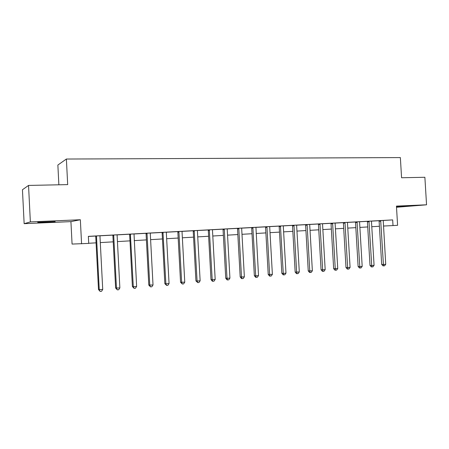 <?xml version="1.0" encoding="UTF-8"?>
<svg xmlns="http://www.w3.org/2000/svg" width="449" height="449" viewBox="0 0 449 449"><rect width="100%" height="100%" fill="white"/><g stroke="black" fill="none" stroke-linecap="round" stroke-linejoin="round"><path stroke-width="0.67" d="M45.181 222.294L55.171 221.654L37.705 222.306L45.181 222.294M396.495 206.899L408.708 206.085L396.478 206.692M70.925 221.621L80.343 219.746L30.364 221.901L28.54 185.426L22.45 189.736L24.145 223.681L70.925 221.621L72.07 244.071L88.722 243.403L88.358 236.354L392.673 219.903L393.01 225.572L397.595 225.308L396.445 206.102L426.55 204.8L396.518 207.264M58.87 184.803L57.865 165.041L66.379 159.036L400.362 157.582L401.574 177.753L424.877 177.276L426.55 204.8M30.364 221.901L24.145 223.681M88.363 236.438L95.575 236.051M100.093 235.804L112.721 235.124M117.228 234.878L129.497 234.215M133.993 233.974L145.908 233.328M150.393 233.087L161.966 232.459M166.439 232.217L177.686 231.605M182.148 231.364L193.076 230.775M197.521 230.533L208.145 229.961M212.579 229.72L222.906 229.158M227.323 228.923L237.364 228.378M241.77 228.143L251.535 227.609M255.924 227.374L265.421 226.863M269.798 226.622L279.037 226.122M283.398 225.886L292.383 225.404M296.727 225.168L305.472 224.691M309.804 224.461L318.307 224M322.623 223.765L330.902 223.316M335.207 223.086L343.261 222.648M347.548 222.418L355.389 221.991M359.66 221.761L367.293 221.346M371.548 221.116L378.978 220.717M383.216 220.481L392.673 219.903M383.227 220.448L378.967 220.678M374.068 265.314L372.934 266.841L371.991 266.925L371.71 265.522L374.068 265.314L371.48 221.643L371.559 221.065L373.091 220.987L365.744 221.396L367.282 221.312L367.428 221.873L370.01 265.454L371.71 265.522L368.966 221.205M362.186 266.369L361.052 267.913L360.092 267.997L359.784 266.583L362.186 266.369L359.587 222.294L359.671 221.711L361.232 221.626L353.812 222.042L355.378 221.958L355.529 222.524L358.117 266.51L359.784 266.583L357.028 221.851M350.085 267.447L348.946 269.002L347.969 269.091L347.638 267.666L345.023 223.086L343.401 223.187L345.999 267.582L350.085 267.447L347.475 222.951L347.56 222.367L349.148 222.277L343.249 222.609M337.749 268.547L336.61 270.113L335.611 270.203L335.257 268.766L332.636 223.765L331.048 223.86L333.652 268.682L337.749 268.547L335.128 223.624L335.218 223.035L336.84 222.945L330.891 223.282M325.177 269.664L324.032 271.247L323.016 271.342L322.635 269.888L320.002 224.449L318.453 224.545L321.069 269.798L325.177 269.664L322.55 224.315L322.64 223.714L324.29 223.624L318.296 223.961M312.364 270.803L311.213 272.403L310.18 272.498L309.771 271.033L307.133 225.151L305.617 225.246L308.244 270.938L312.364 270.803L309.726 225.011L309.816 224.405L311.499 224.315L305.455 224.657M299.298 271.965L298.147 273.581L297.092 273.677L296.654 272.201L294.005 225.869L292.529 225.959L295.167 272.1L299.298 271.965L296.649 225.724L296.744 225.112L298.462 225.022L292.366 225.364M285.974 273.149L284.818 274.782L283.74 274.878L283.274 273.39L285.974 273.149L283.313 226.453L283.414 225.836L285.166 225.74L277.263 226.178L279.02 226.083L279.183 226.689L281.832 273.284L283.274 273.39L280.451 225.993M272.38 274.361L271.224 276.006L270.124 276.107L269.63 274.603L266.964 227.346L265.572 227.43L268.227 274.491L272.38 274.361L269.714 227.194L269.815 226.571L271.6 226.47L265.404 226.824M255.941 227.334L249.689 227.671L251.519 227.57L251.687 228.187L254.353 275.72L255.706 275.843L252.86 227.486M244.368 276.853L243.206 278.532L242.062 278.633L241.5 277.106L238.817 228.878L237.521 228.956L240.193 276.977L244.368 276.853L241.68 228.721L241.787 228.086L243.644 227.985L237.347 228.339M229.927 278.139L228.76 279.834L227.592 279.935L227.003 278.397L224.309 229.669L223.063 229.748L225.746 278.262L229.927 278.139L227.233 229.506L227.34 228.867L229.237 228.766L222.884 229.119M215.183 279.446L214.016 281.158L212.826 281.265L212.197 279.716L215.183 279.446L212.484 230.315L212.596 229.663L214.532 229.557L206.181 230.023L208.123 229.916L208.308 230.55L210.996 279.57L212.197 279.716L209.313 229.837M200.136 280.788L198.963 282.516L197.745 282.623L197.089 281.057L200.136 280.788L197.425 231.134L197.538 230.477L199.519 230.371L191.072 230.842L193.053 230.735L193.238 231.375L195.938 280.911L197.089 281.057L194.187 230.657M184.763 282.157L183.59 283.903L182.35 284.015L181.649 282.432L178.932 232.144L177.855 232.212L180.56 282.275L184.763 282.157L182.047 231.97L182.165 231.308L184.185 231.201L177.664 231.566M169.06 283.555L167.887 285.317L166.618 285.429L165.883 283.835L169.06 283.555L166.338 232.829L166.456 232.155L168.521 232.043L159.878 232.526L161.949 232.414L162.14 233.07L164.85 283.667L165.883 283.835L162.965 232.346M153.019 284.98L151.846 286.759L150.544 286.877L149.77 285.267L147.036 233.878L146.082 233.946L148.799 285.093L153.019 284.98L150.286 233.704L150.409 233.025L152.52 232.913L145.886 233.284M134.01 233.929L129.475 234.17M119.866 287.927L118.688 289.745L117.329 289.869L116.465 288.23L113.72 235.697L112.907 235.753L115.634 288.039L119.866 287.927L117.122 235.512L117.251 234.816L119.451 234.698L112.699 235.08M102.726 289.453L101.553 291.289L100.161 291.418L99.257 289.762L96.501 236.634L95.76 236.69L98.499 289.56L102.726 289.453L99.975 236.449L100.11 235.742L102.366 235.624L95.553 236.006M80.343 219.746L81.583 243.824M28.54 185.426L67.687 184.618L66.379 159.036M383.452 226.038L393.01 225.572M88.717 243.274L96.08 242.842M100.295 242.595L113.221 241.843M117.436 241.596L129.991 240.86M134.2 240.613L146.396 239.901M150.606 239.654L162.454 238.958M166.652 238.716L178.169 238.037M182.361 237.796L193.553 237.139M197.74 236.892L208.622 236.258M212.798 236.011L223.377 235.394M227.548 235.153L237.835 234.546M241.994 234.305L252.001 233.721M256.149 233.48L265.881 232.908M270.023 232.666L279.491 232.111M283.622 231.869L292.838 231.33M296.957 231.089L305.921 230.567M310.029 230.326L318.756 229.815M322.853 229.574L331.351 229.08M335.437 228.838L343.704 228.356M347.779 228.114L355.827 227.643M359.89 227.407L367.731 226.947M371.778 226.711L379.411 226.268M380.831 221.133L379.113 221.239L381.684 264.416L383.412 264.483L380.685 220.577M385.73 264.276L384.602 265.791L383.676 265.875L383.412 264.483L385.73 264.276L383.227 220.437M379.113 221.239L378.962 220.667M383.676 265.875L382.98 265.847L381.684 264.416M371.991 266.925L371.312 266.897L370.01 265.454M360.092 267.997L359.425 267.969L358.117 266.51M345.023 223.086L344.871 222.513M343.401 223.187L343.244 222.597M347.969 269.091L347.313 269.058L345.999 267.582M332.636 223.765L332.479 223.181M331.048 223.86L330.885 223.265M335.611 270.203L334.971 270.169L333.652 268.682M320.002 224.449L319.845 223.866M318.453 224.545L318.29 223.95M323.016 271.342L322.393 271.303L321.069 269.798M307.133 225.151L306.97 224.562M305.617 225.246L305.449 224.64M310.18 272.498L309.569 272.453L308.244 270.938M294.005 225.869L293.837 225.269M292.529 225.959L292.361 225.347M297.092 273.677L296.492 273.632L295.167 272.1M283.74 274.878L283.162 274.833L281.832 273.284M266.964 227.346L266.79 226.734M265.572 227.43L265.398 226.807M270.124 276.107L269.563 276.056L268.227 274.491M258.517 275.596L257.356 277.257L256.233 277.359L255.706 275.843L258.517 275.596L255.941 227.317M256.233 277.359L255.689 277.302L254.353 275.72M238.817 228.878L238.638 228.255M237.521 228.956L237.341 228.322M242.062 278.633L241.534 278.576L240.193 276.977M224.309 229.669L224.13 229.041M223.063 229.748L222.878 229.108M227.592 279.935L227.087 279.879L225.746 278.262M212.826 281.265L212.343 281.209L210.996 279.57M197.745 282.623L195.938 280.911M178.932 232.144L178.741 231.493M177.855 232.212L177.658 231.549M182.35 284.015L180.56 282.275M166.618 285.429L164.85 283.667M147.036 233.878L146.84 233.216M146.082 233.946L145.88 233.272M150.544 286.877L148.799 285.093M130.564 234.776L129.677 234.838L132.399 286.552L133.302 286.731L130.362 234.109M136.625 286.44L135.446 288.236L134.122 288.359L133.302 286.731L136.625 286.44L134.015 233.912M129.677 234.838L129.469 234.159M134.122 288.359L132.399 286.552M113.72 235.697L113.518 235.018M112.907 235.753L112.693 235.063M117.329 289.869L115.634 288.039M96.501 236.634L96.294 235.95M95.76 236.69L95.547 235.989M100.161 291.418L98.499 289.56M380.741 220.717L379.023 220.818M369.117 221.772L367.428 221.873M369.022 221.351L367.338 221.452M357.185 222.423L355.529 222.524M357.09 221.997L355.434 222.098M344.927 222.653L343.305 222.755M332.535 223.327L330.947 223.428M319.907 224.012L318.352 224.107M307.032 224.708L305.516 224.803M293.899 225.42L292.428 225.51M280.619 226.599L279.183 226.689M280.513 226.144L279.082 226.234M266.858 226.885L265.471 226.975M253.034 228.103L251.687 228.187M252.922 227.643L251.58 227.727M238.705 228.412L237.414 228.496M224.197 229.198L222.957 229.276M209.498 230.477L208.308 230.55M209.386 230L208.196 230.079M194.378 231.302L193.238 231.375M194.26 230.82L193.126 230.893M178.814 231.656L177.737 231.729M163.155 233.003L162.14 233.07M163.038 232.509L162.022 232.582M146.913 233.385L145.964 233.452M130.44 234.277L129.553 234.339M113.597 235.192L112.778 235.248M96.372 236.123L95.631 236.18"/></g></svg>
